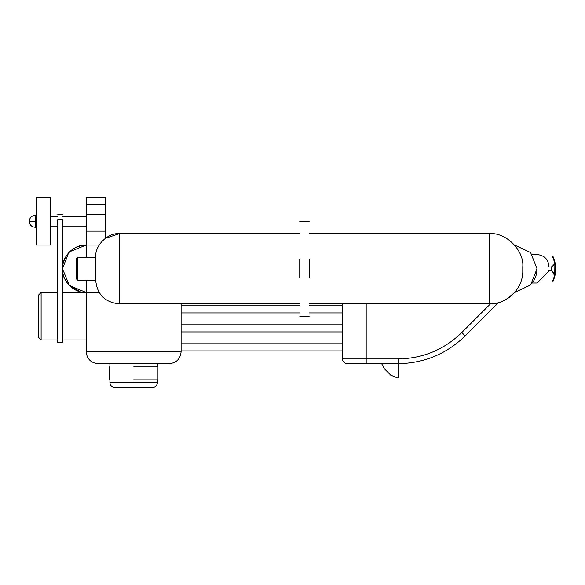 <?xml version="1.0" encoding="UTF-8"?>
<svg xmlns="http://www.w3.org/2000/svg" width="585" height="585" viewBox="0 0 585 585"><rect width="100%" height="100%" fill="white"/><g stroke="black" fill="none" stroke-linecap="round" stroke-linejoin="round"><path stroke-width="0.88" d="M553.037 256.559C556.591 264.705 556.628 272.866 553.154 281.041C556.628 272.866 556.591 264.705 553.037 256.559L552.511 256.559L554.266 261.32C554.719 263.981 553.717 265.861 551.26 266.972L548.891 266.972L548.891 266.402C548.364 259.309 544.408 255.352 537.023 254.533L532.277 254.533M537.023 254.533L537.023 268.771C536.979 274.029 535.392 278.774 532.277 283.008L537.023 283.008L548.891 271.147L548.891 270.299L551.26 270.299C553.79 272.317 554.639 274.899 553.819 278.029L552.635 281.041L553.819 278.029M548.891 270.299L551.26 270.299L551.26 266.972L548.891 266.972L548.891 266.402M551.589 270.248L554.266 274.526L554.734 274.533L554.266 274.526L551.501 270.058L551.501 267.301L554.419 264.084L551.648 267.082M554.872 264.12L554.419 264.084L554.872 264.12L554.734 274.533M552.635 281.041L553.154 281.041M381.661 363.68L384.286 368.682L381.661 363.68M390.743 375.139L397.456 377.917L390.743 375.139L384.286 368.682M342.459 303.893L342.459 358.941C342.759 361.801 344.338 363.38 347.205 363.68L398.056 363.68L398.056 377.917L397.456 377.917M181.109 343.79L342.459 343.79M181.109 305.831L299.747 305.831M309.238 305.831L342.459 305.831M181.109 324.814L342.459 324.814M465.17 335.885L461.814 332.529C444.044 349.742 422.787 358.539 398.056 358.941L398.056 363.68C424.088 363.27 446.465 353.998 465.17 335.885L498.34 302.708M50.602 216.574L57.725 216.574M62.471 216.574L86.2 216.574M105.176 231.148L105.176 197.591L86.2 197.591L86.2 231.148L105.176 231.148L105.176 238.402L119.413 233.656L299.747 233.656M99.15 245.042L86.2 245.042L86.2 231.148M82.924 292.273L86.2 292.5C74.456 293.56 61.41 280.515 62.471 268.771C61.41 257.034 74.456 243.982 86.2 245.042L69.688 251.725M68.62 252.83L62.471 268.771M62.478 269.363L62.485 269.729M62.69 272.018L62.866 273.115M68.635 284.727L80.182 291.725M81.059 291.937L81.52 292.032M82.061 292.134L82.624 292.229M86.2 280.164L86.2 292.5C72.013 292.961 59.955 278.657 62.814 264.749C65.834 252.523 73.63 245.956 86.2 245.042L86.2 257.385M62.471 268.742L69.41 285.538L86.2 292.5L99.15 292.5M514.639 245.086L530.617 252.552L537.023 268.771L530.617 284.99L514.639 292.463M299.747 259.016L299.747 277.999M309.238 259.016L309.238 277.999M77.651 257.385L77.651 280.164L76.708 279.213L76.708 258.329L77.651 257.385L95.691 257.385C94.624 245.642 107.677 232.596 119.413 233.656L119.413 303.893L299.747 303.893M77.651 280.164L95.691 280.164L95.691 257.385M522.785 270.672L522.785 266.877L522.785 270.672C523.312 288.098 507.641 304.28 489.572 303.893L489.572 233.656C506.003 232.172 524.27 250.439 522.785 266.877M309.238 233.656L489.572 233.656M98.061 363.68C90.909 362.927 86.953 358.971 86.2 351.819C86.953 358.971 90.909 362.927 98.061 363.68L169.24 363.68C176.399 362.927 180.355 358.971 181.109 351.819L86.2 351.819L86.2 292.5L62.471 292.5M169.24 363.68C176.399 362.927 180.355 358.971 181.109 351.819L181.109 303.893M109.921 366.905L109.921 363.68M133.651 366.905L157.972 366.905L133.651 366.905M133.651 379.877L157.972 379.877L133.651 379.877M109.921 382.663L157.38 382.663C157.102 385.552 155.515 387.131 152.634 387.409L114.667 387.409C111.808 387.109 110.229 385.53 109.921 382.663L109.921 379.877M41.111 292.5L41.111 339.958L38.742 337.582L38.742 294.869L41.111 292.5L57.725 292.5M62.471 219.894L57.725 219.894L57.725 342.327L57.725 311.008L62.471 311.008L62.471 342.327L62.471 219.923M36.365 212.216L36.365 211.243M50.602 204.501L50.602 204.048L50.602 204.501M50.602 228.172L50.602 227.47M50.602 215.163L50.602 214.461M36.365 213.357L36.365 213.883M36.365 245.042L36.365 197.591L50.602 197.591L50.602 245.042L36.365 245.042M35.18 221.32L29.25 221.32C29.601 224.918 31.575 226.9 35.18 227.251L35.18 215.382L36.365 215.382M537.023 268.771L537.023 283.008M366.188 363.68L366.188 358.941L342.459 358.941M398.056 358.941L366.188 358.941L366.188 303.893M490.464 303.878L461.814 332.529M105.176 214.366L86.2 214.366M86.2 204.538L105.176 204.538M181.109 350.912L342.459 350.912M181.109 312.946L299.747 312.946M309.238 312.946L342.459 312.946M181.109 331.929L342.459 331.929M50.602 226.059L57.725 226.059M62.471 226.059L86.2 226.059M299.747 221.32L309.238 221.32M299.747 316.229L309.238 316.229M506.062 299.505L514.339 292.807M309.238 303.893L489.572 303.893M119.413 303.893C105 302.482 97.095 294.577 95.691 280.164M157.38 366.905L157.38 363.68M109.337 379.877L109.337 366.905M157.972 379.877L157.972 366.905M157.38 382.663L157.38 379.877M41.111 339.958L57.725 339.958M62.471 339.958L86.2 339.958M62.471 214.198L57.725 214.198M62.471 342.327L57.725 342.327M36.365 211.061L36.365 212.048M36.365 232.662L36.365 233.868L36.365 232.662M36.365 230.57L36.365 231.587M36.365 230.402L36.365 231.426M35.18 215.382C31.583 215.733 29.601 217.715 29.25 221.313M35.18 227.251L36.365 227.251"/></g></svg>
